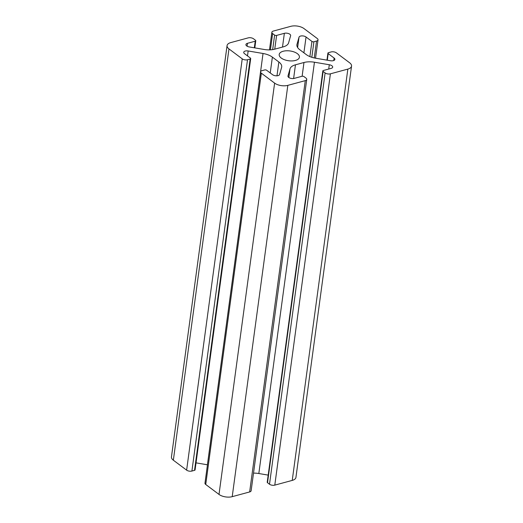<?xml version="1.0" encoding="UTF-8"?>
<svg xmlns="http://www.w3.org/2000/svg" width="523" height="523" viewBox="0 0 523 523"><rect width="100%" height="100%" fill="white"/><g stroke="black" fill="none" stroke-linecap="round" stroke-linejoin="round"><path stroke-width="0.78" d="M295.436 60.446A10.205 4.949 -172.3 0 1 284.512 59.746A10.205 4.949 -172.3 0 1 279.197 54.484A10.205 4.949 -172.3 0 1 283.172 51.254A10.205 4.949 -172.3 0 1 294.103 51.954A10.205 4.949 -172.3 0 1 299.418 57.216A10.205 4.949 -172.3 0 1 295.436 60.446M333.347 60.655A3.949 1.915 7.7 0 0 334.89 59.406A3.949 1.915 7.7 0 0 334.099 58.027L328.196 53.608A1.425 0.693 -172.3 0 1 327.914 53.111A1.425 0.693 -172.3 0 1 328.47 52.66L331.092 51.947A3.798 1.844 -172.3 0 1 336.374 52.849L349.645 62.793A9.492 4.602 -172.3 0 1 351.548 66.094A9.492 4.602 -172.3 0 1 347.847 69.101L330.405 73.828A3.798 1.844 -172.3 0 1 325.116 72.926L323.122 71.429A1.425 0.693 -172.3 0 1 322.835 70.938A1.425 0.693 -172.3 0 1 323.391 70.487L331.151 68.382A3.949 1.915 7.7 0 0 332.687 67.134A3.949 1.915 7.7 0 0 329.3 64.747L314.441 62.224A14.239 6.904 7.7 0 0 303.974 62.498L295.462 64.806A14.239 6.904 7.7 0 0 290.01 68.84L287.99 75.94A3.949 1.915 7.7 0 0 287.964 76.07A3.949 1.915 7.7 0 0 290.017 78.11A3.949 1.915 7.7 0 0 294.253 78.378L302.006 76.28A1.425 0.693 -172.3 0 1 303.987 76.613L305.988 78.11A3.798 1.844 -172.3 0 1 306.746 79.431A3.798 1.844 -172.3 0 1 305.269 80.634L287.827 85.36A9.492 4.602 -172.3 0 1 274.614 83.118L261.35 73.174A3.798 1.844 -172.3 0 1 260.585 71.854A3.798 1.844 -172.3 0 1 262.069 70.651L264.69 69.938A1.425 0.693 -172.3 0 1 266.671 70.278L272.575 74.697A3.949 1.915 7.7 0 0 278.073 75.632A3.949 1.915 7.7 0 0 279.583 74.514L281.603 67.415A14.239 6.904 7.7 0 0 281.701 66.944A14.239 6.904 7.7 0 0 278.851 61.982L272.378 57.131A14.239 6.904 7.7 0 0 263.03 53.49L248.164 50.966A3.949 1.915 7.7 0 0 243.725 52.293A3.949 1.915 7.7 0 0 244.516 53.666L250.412 58.086A1.425 0.693 -172.3 0 1 250.7 58.583A1.425 0.693 -172.3 0 1 250.144 59.034L247.516 59.746A3.798 1.844 -172.3 0 1 242.234 58.851L228.969 48.907A9.492 4.602 -172.3 0 1 227.067 45.599A9.492 4.602 -172.3 0 1 230.761 42.598L248.209 37.872A3.798 1.844 -172.3 0 1 253.492 38.767L255.486 40.264A1.425 0.693 -172.3 0 1 255.773 40.761A1.425 0.693 -172.3 0 1 255.217 41.212L247.464 43.311A3.949 1.915 7.7 0 0 245.921 44.566A3.949 1.915 7.7 0 0 249.308 46.952L264.174 49.476A14.239 6.904 7.7 0 0 274.634 49.195L283.146 46.893A14.239 6.904 7.7 0 0 288.598 42.853L290.618 35.754A3.949 1.915 7.7 0 0 290.651 35.623A3.949 1.915 7.7 0 0 288.591 33.59A3.949 1.915 7.7 0 0 284.362 33.315L276.602 35.42A1.425 0.693 -172.3 0 1 274.621 35.08L272.627 33.583A3.798 1.844 -172.3 0 1 271.862 32.263A3.798 1.844 -172.3 0 1 273.346 31.06L290.788 26.333A9.492 4.602 -172.3 0 1 303.994 28.575L317.265 38.519A3.798 1.844 -172.3 0 1 318.023 39.846A3.798 1.844 -172.3 0 1 316.546 41.042L313.918 41.755A1.425 0.693 -172.3 0 1 311.937 41.422L306.04 36.996A3.949 1.915 7.7 0 0 301.915 35.878A3.949 1.915 7.7 0 0 299.025 37.185L297.005 44.285A14.239 6.904 7.7 0 0 296.907 44.756A14.239 6.904 7.7 0 0 299.764 49.711L306.236 54.562A14.239 6.904 7.7 0 0 315.585 58.21L330.444 60.733A3.949 1.915 7.7 0 0 333.347 60.655M351.548 66.094L295.933 477.401A9.492 4.602 -172.3 0 1 292.239 480.402L274.791 485.128A3.798 1.844 -172.3 0 1 269.508 484.233L267.514 482.736A1.425 0.693 -172.3 0 1 267.227 482.239L322.835 70.938M268.188 475.113L258.826 473.524A14.239 6.904 7.7 0 0 253.518 473.119M306.746 79.431L251.138 490.737A3.798 1.844 -172.3 0 1 249.654 491.94L232.212 496.667A9.492 4.602 -172.3 0 1 219.006 494.425L205.735 484.481A3.798 1.844 -172.3 0 1 204.977 483.154L260.585 71.854M207.461 464.803A14.239 6.904 7.7 0 0 207.415 464.79L196.04 462.862M250.7 58.583L195.086 469.889A1.425 0.693 -172.3 0 1 194.53 470.34L191.908 471.053A3.798 1.844 -172.3 0 1 186.626 470.151L173.355 460.207A9.492 4.602 -172.3 0 1 171.452 456.906L227.067 45.599M333.759 60.518L334.099 58.027M267.514 482.736L323.122 71.429M328.719 69.043L329.3 64.747M258.826 473.524L314.441 62.224M302.117 76.253L303.974 62.498M293.612 78.509L295.462 64.806M288.84 77.509L290.01 68.84M249.654 491.94L305.269 80.634M232.212 496.667L287.827 85.36M219.006 494.425L274.614 83.118M205.735 484.481L261.35 73.174M276.981 75.809L278.851 61.982M270.234 72.945L272.378 57.131M207.415 464.79L263.03 53.49M247.497 55.902L248.164 50.966M194.53 470.34L250.144 59.034M191.908 471.053L247.516 59.746M186.626 470.151L242.234 58.851M173.355 460.207L228.969 48.907M254.328 47.802L255.217 41.212M247.078 46.181L247.464 43.311M282.498 47.063L284.362 33.315M274.745 49.169L276.602 35.42M272.66 49.613L274.621 35.08M270.424 49.842L272.627 33.583M314.258 57.948L316.546 41.042M311.819 57.301L313.918 41.755M309.884 56.595L311.937 41.422M303.902 52.816L306.04 36.996M297.626 47.521L299.025 37.185M296.874 45.24L297.005 44.285M327.306 60.197L328.196 53.608M292.239 480.402L347.847 69.101M274.791 485.128L330.405 73.828M269.508 484.233L325.116 72.926M254.812 47.887L255.773 40.761M269.482 49.881L271.862 32.263M315.539 58.197L318.023 39.846M326.96 60.138L327.914 53.111"/></g></svg>
